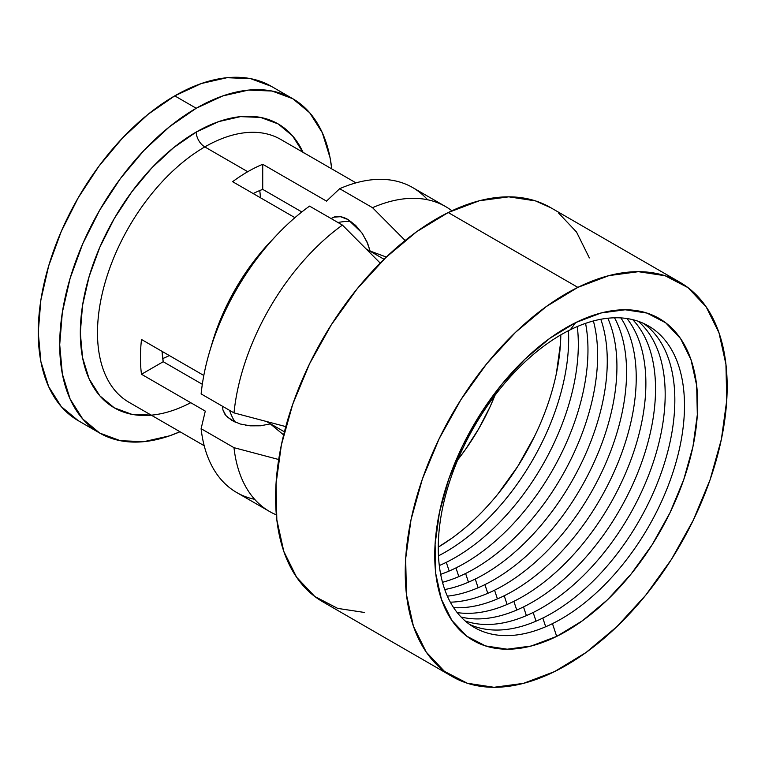 <?xml version="1.0" encoding="UTF-8"?>
<svg xmlns="http://www.w3.org/2000/svg" width="765" height="765" viewBox="0 0 765 765"><rect width="100%" height="100%" fill="white"/><g stroke="black" fill="none" stroke-linecap="round" stroke-linejoin="round"><path stroke-width="1.15" d="M355.964 182.864L280.678 139.402A151.766 87.621 120 0 0 204.8 146.918A12.144 7.009 60 0 1 196.213 132.049A163.901 94.63 -60 0 1 303.045 152.311M196.213 108.257L174.755 95.864A193.038 111.451 120 0 0 48.644 265.971A193.038 111.451 120 0 0 78.231 420.664L61.257 406.578L48.644 386.612L40.87 361.529L38.25 332.287L40.87 300.023L48.644 265.971L61.257 231.441L78.231 197.753L98.915 166.215L122.515 138.025L148.123 114.272L174.755 95.864L196.213 108.257L169.581 126.655L143.973 150.409L120.373 178.599L99.689 210.145L82.716 243.834L70.103 278.364L62.338 312.416L59.708 344.68L62.338 373.922L70.103 399.005L82.716 418.971L99.689 433.057A193.038 111.451 -60 0 1 70.103 278.364A193.038 111.451 -60 0 1 196.213 108.257A193.038 111.451 -60 0 1 292.737 98.695L272.053 91.035L248.453 90.098L222.845 95.912L196.213 108.257M179.985 431.747A193.038 111.451 -60 0 1 99.689 433.057L120.373 440.716L143.973 441.654L169.581 435.84L179.985 431.747M260.425 197.743A121.406 70.093 120 0 0 259.756 190.542M384.049 259.268L366.139 248.931L384.049 259.268M337.967 222.51A121.406 70.093 -60 0 1 350.858 221.372A121.406 70.093 120 0 0 337.967 222.51M445.584 206.569A176.046 101.64 -60 0 1 451.886 210.777A176.046 101.64 120 0 0 372.536 207.688A176.046 101.64 -60 0 1 445.584 206.569L412.708 187.588A176.046 101.64 120 0 0 339.66 188.706L326.521 201.119L262.72 164.284A151.766 87.621 -60 0 0 247.745 171.714L204.8 146.918L247.745 171.714A151.766 87.621 -60 0 0 232.617 181.688L294.927 217.662L232.617 181.688A151.766 87.621 -60 0 1 247.745 171.714A151.766 87.621 -60 0 1 262.72 164.284L262.72 189.376L301.831 211.953L262.72 189.376A121.406 70.093 120 0 0 253.186 193.555A121.406 70.093 -60 0 1 262.72 189.376L262.72 164.284L326.521 201.119L339.66 188.706L372.536 207.688L405.144 240.497M211.159 346.65A151.766 87.621 -60 0 1 273.641 238.422M141.506 339.497L203.815 375.472L141.506 339.497A151.766 87.621 -60 0 0 141.487 374.267A151.766 87.621 -60 0 1 141.506 339.497M278.699 459.507L233.985 447.668L201.109 428.687L205.288 411.101L141.487 374.267L163.213 361.721A121.406 70.093 -60 0 1 162.075 351.365L163.213 361.721L141.487 374.267L205.288 411.101L201.109 428.687A176.046 101.64 120 0 0 236.672 492.507L269.548 511.489A176.046 101.64 -60 0 1 233.985 447.668A176.046 101.64 120 0 0 276.337 514.845A176.046 101.64 -60 0 1 269.548 511.489M280.678 139.402A151.766 87.621 120 0 0 204.8 146.918A151.766 87.621 120 0 0 105.656 280.65A151.766 87.621 120 0 0 128.922 402.256L204.198 445.727M380.205 263.084L342.433 225.092A176.046 101.64 120 0 0 234.004 412.899L285.794 426.602M342.433 225.092L309.557 206.11A176.046 101.64 120 0 0 201.128 393.918L234.004 412.899A176.046 101.64 -60 0 1 342.433 225.092L309.557 206.11A176.046 101.64 -60 0 0 277.026 234.779L270.456 241.711A151.766 87.621 120 0 0 212.412 342.251L209.696 351.403A176.046 101.64 -60 0 1 277.026 234.779M234.004 412.899L201.128 393.918A176.046 101.64 -60 0 1 209.696 351.403M162.744 358.575A121.406 70.093 120 0 0 169.323 355.553M202.323 384.298L163.213 361.721L202.323 384.298M234.998 422.06A121.406 70.093 -60 0 1 229.538 410.317A121.406 70.093 120 0 0 234.998 422.06M266.497 421.496L284.408 431.843L266.497 421.496M331.073 218.532L334.295 216.983C338.407 215.854 342.969 216.696 347.979 219.517L361.711 232.608L366.856 241.597L370.126 251.044L386.344 257.059M372.536 207.688L339.66 188.706A176.046 101.64 -60 0 1 427.597 199.761M283.643 434.931L270.322 423.896L260.502 425.789L245.383 425.206M236.251 422.596L227.53 417.25M224.958 414.334L222.911 409.897L222.644 406.339L222.911 409.897L225.943 415.605L231.938 420.482L240.296 424.011L250.155 425.837L260.502 425.789L270.322 423.896M254.649 499.315A176.046 101.64 -60 0 1 201.109 428.687L233.985 447.668M457.728 459.832L465.359 449.648L478.641 428.936L489.935 407.076L494.945 395.371A152.78 88.204 -60 0 1 457.728 459.832M331.752 168.883L330.088 157.829L322.323 132.747L309.71 112.78L292.737 98.695A193.038 111.451 -60 0 1 331.742 168.883M151.862 415.118L131.829 414.324L114.262 407.822L99.852 395.859L89.142 378.905L82.543 357.609L80.315 332.785L82.543 305.388L89.142 276.481L99.852 247.162L114.262 218.561L131.829 191.776L151.862 167.841L173.607 147.674L196.213 132.049L218.828 121.568L240.564 116.624L260.597 117.428L278.164 123.93L292.574 135.893L303.284 152.837M271.269 86.302A193.038 111.451 120 0 0 174.755 95.864L201.377 83.519L226.985 77.705L250.585 78.642L271.269 86.302L292.737 98.695M370.126 251.044L367.726 243.633L362.486 233.736L355.658 225.417L348.027 219.545L340.463 216.705L333.75 217.155M190.562 402.801A163.901 94.63 -60 0 1 80.354 329.505A163.901 94.63 -60 0 1 196.213 132.049A12.144 7.009 -120 0 0 204.8 146.918A151.766 87.621 120 0 0 108.649 271.326A151.766 87.621 120 0 0 119.407 395.18M577.862 287.372A227.645 131.427 -60 0 1 680.028 282.342A227.645 131.427 -60 0 1 712.588 472.273A227.645 131.427 -60 0 1 554.548 671.603L586.095 652.449L616.877 626.659L645.708 595.208L671.488 559.311L693.214 520.343L710.073 479.808L721.395 439.253L726.75 400.258L725.937 364.303L718.985 332.765L706.172 306.88L687.974 287.621L665.091 275.735L638.412 271.68L608.959 275.61L577.862 287.372L546.315 306.526L515.534 332.316L486.703 363.767L460.922 399.665L439.196 438.632L422.337 479.167L411.015 519.712L405.66 558.718L406.473 594.673L413.416 626.2L426.239 652.096L444.436 671.354L467.319 683.241L493.999 687.295L523.451 683.365L554.548 671.603A227.645 131.427 -60 0 1 452.383 676.633A227.645 131.427 -60 0 1 419.822 486.703A227.645 131.427 -60 0 1 577.862 287.372L448.233 212.536L577.862 287.372M680.028 282.342L550.389 207.497A227.645 131.427 120 0 0 448.233 212.536A227.645 131.427 120 0 0 290.184 411.857A227.645 131.427 120 0 0 322.753 601.787L452.383 676.633M570.298 329.772A174.104 100.521 120 0 0 438.594 537.298A174.104 100.521 120 0 0 552.464 623.628L556.681 636.394A185.924 107.339 -60 0 1 435.084 544.192A185.924 107.339 -60 0 1 575.72 322.581L570.298 329.772A174.104 100.521 -60 0 1 684.168 416.103A174.104 100.521 -60 0 1 552.464 623.628A174.104 100.521 -60 0 1 438.594 537.298A174.104 100.521 -60 0 1 570.298 329.772L575.72 322.581A185.924 107.339 -60 0 1 697.326 414.773A185.924 107.339 -60 0 1 556.681 636.394L552.464 623.628A174.104 100.521 120 0 0 684.168 416.103A174.104 100.521 120 0 0 570.298 329.772M469.634 624.46A174.104 100.521 120 0 0 542.815 618.053L545.694 626.755L542.815 618.053A174.104 100.521 -60 0 1 469.634 624.46M465.216 620.979A174.104 100.521 120 0 0 533.157 612.488L536.035 621.18L533.157 612.488A174.104 100.521 -60 0 1 465.216 620.979M461.066 617.02A174.104 100.521 120 0 0 523.509 606.913L526.387 615.605L523.509 606.913A174.104 100.521 -60 0 1 461.066 617.02M457.193 612.583A174.104 100.521 120 0 0 513.86 601.338L516.738 610.04L513.86 601.338A174.104 100.521 -60 0 1 457.193 612.583M453.607 607.64A174.104 100.521 120 0 0 504.212 595.763L507.08 604.465L504.212 595.763A174.104 100.521 -60 0 1 453.607 607.64M450.327 602.179A174.104 100.521 120 0 0 494.553 590.198L497.432 598.89L494.553 590.198A174.104 100.521 -60 0 1 450.327 602.179M447.372 596.155A174.104 100.521 120 0 0 484.905 584.623L487.783 593.324L484.905 584.623A174.104 100.521 -60 0 1 447.372 596.155M444.752 589.547A174.104 100.521 120 0 0 475.256 579.048L478.125 587.75L475.256 579.048A174.104 100.521 -60 0 1 444.752 589.547M442.505 582.299A174.104 100.521 120 0 0 465.598 573.482L468.476 582.175L465.598 573.482A174.104 100.521 -60 0 1 442.505 582.299M440.669 574.324A174.104 100.521 120 0 0 455.95 567.907L458.828 576.6L455.95 567.907A174.104 100.521 -60 0 1 440.669 574.324M439.301 565.555A174.104 100.521 120 0 0 446.301 562.332L449.17 571.034L446.301 562.332A174.104 100.521 -60 0 1 439.301 565.555M439.167 564.388L439.521 565.459L439.167 564.388M568.462 330.69A174.104 100.521 -60 0 1 438.479 555.839A174.104 100.521 120 0 0 568.462 330.69M577.288 326.55A174.104 100.521 -60 0 1 446.301 562.332A174.104 100.521 120 0 0 577.288 326.55M585.569 323.356A174.104 100.521 -60 0 1 455.95 567.907A174.104 100.521 120 0 0 585.569 323.356M593.391 320.956A174.104 100.521 -60 0 1 465.598 573.482A174.104 100.521 120 0 0 593.391 320.956M600.793 319.273A174.104 100.521 -60 0 1 475.256 579.048A174.104 100.521 120 0 0 600.793 319.273M607.831 318.24A174.104 100.521 -60 0 1 484.905 584.623A174.104 100.521 120 0 0 607.831 318.24M614.515 317.791A174.104 100.521 -60 0 1 494.553 590.198A174.104 100.521 120 0 0 614.515 317.791M620.893 317.905A174.104 100.521 -60 0 1 616.81 465.608A174.104 100.521 -60 0 1 504.212 595.763A174.104 100.521 120 0 0 616.81 465.608A174.104 100.521 120 0 0 620.893 317.905M626.956 318.536A174.104 100.521 -60 0 1 628.314 466.65A174.104 100.521 -60 0 1 513.86 601.338A174.104 100.521 120 0 0 628.314 466.65A174.104 100.521 120 0 0 626.956 318.536M632.741 319.665A174.104 100.521 -60 0 1 639.722 467.74A174.104 100.521 -60 0 1 523.509 606.913A174.104 100.521 120 0 0 639.722 467.74A174.104 100.521 120 0 0 632.741 319.665M638.24 321.281A174.104 100.521 -60 0 1 651.015 468.869A174.104 100.521 -60 0 1 533.157 612.488A174.104 100.521 120 0 0 651.015 468.869A174.104 100.521 120 0 0 638.24 321.281M643.47 323.366A174.104 100.521 -60 0 1 662.222 470.016A174.104 100.521 -60 0 1 542.815 618.053A174.104 100.521 120 0 0 662.222 470.016A174.104 100.521 120 0 0 643.47 323.366M575.72 322.581L601.118 312.971L625.177 309.768L646.97 313.076L665.655 322.782L680.515 338.512L690.986 359.655L696.666 385.407L697.326 414.773L692.947 446.626L683.7 479.751L669.939 512.856L652.191 544.68L631.135 573.999L607.592 599.683L582.452 620.75L556.681 636.394L531.283 645.995L507.233 649.208L485.44 645.899L466.755 636.193L451.895 620.463L441.424 599.311L435.744 573.568L435.084 544.192L439.464 512.34L448.711 479.225L462.471 446.119L480.219 414.295L501.276 384.977L524.819 359.292L549.959 338.226L575.72 322.581M364.37 612.449L337.69 608.395L314.807 596.509L296.61 577.25L283.786 551.364L276.834 519.827L276.031 483.872L281.386 444.876L292.708 404.322L309.557 363.786L331.293 324.829L357.073 288.931L385.904 257.48L416.686 231.68L448.233 212.536L479.32 200.765L508.782 196.835L535.462 200.889L550.886 207.784M558.335 212.775L576.533 232.034L589.356 257.929M560.812 334.869A175.72 101.458 120 0 1 438.269 547.128L451.924 538.158M497.939 493.97L517.838 466.258L534.62 436.184M556.365 373.588L560.506 343.485L560.822 334.869M99.689 433.057L78.231 420.664"/></g></svg>
